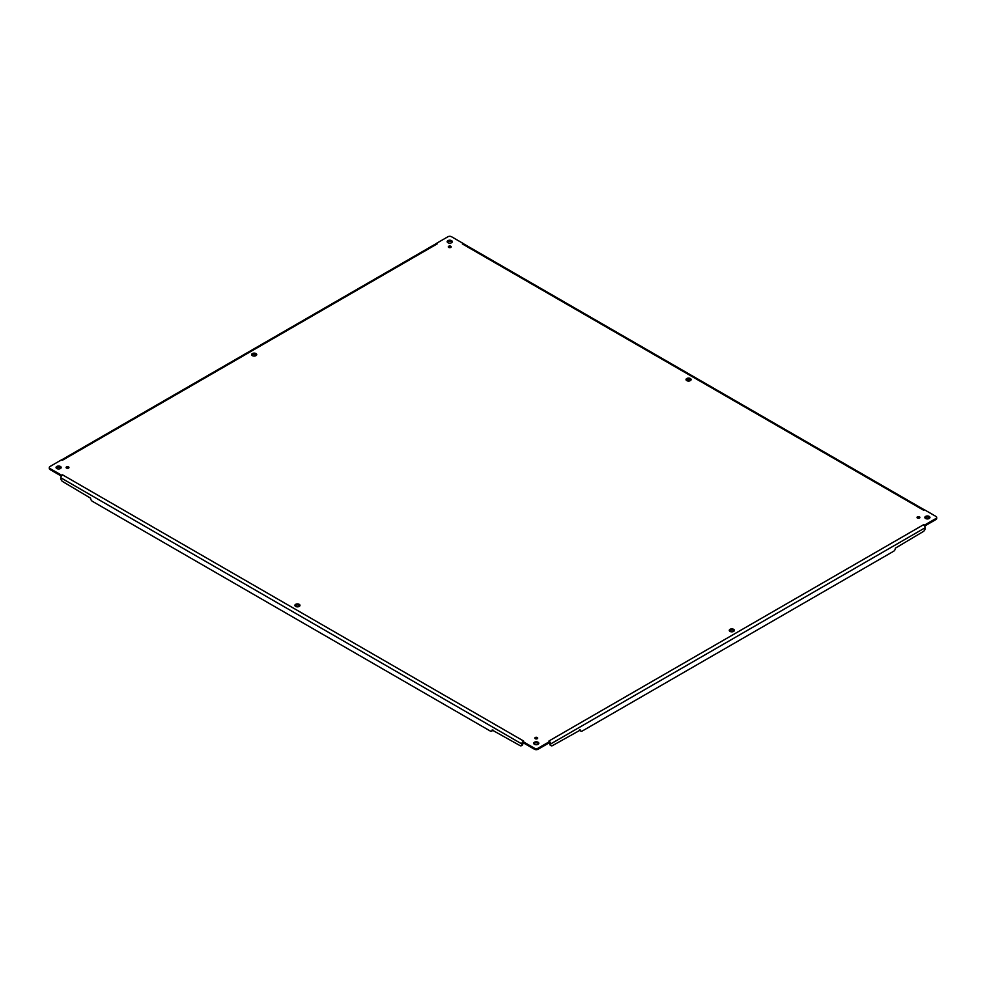 <?xml version="1.0" encoding="UTF-8"?>
<svg xmlns="http://www.w3.org/2000/svg" width="986" height="986" viewBox="0 0 986 986"><rect width="100%" height="100%" fill="white"/><g stroke="black" fill="none" stroke-linecap="round" stroke-linejoin="round"><path stroke-width="1.48" d="M535.25 738.711A1.43 0.826 180 0 1 536.261 737.294A1.43 0.826 180 0 1 536.803 738.884A1.43 0.826 180 0 1 535.25 738.711M56.806 468.547A2.551 1.467 180 0 1 56.054 467.5A2.551 1.467 180 0 1 58.605 466.033A2.551 1.467 180 0 1 61.157 467.5A2.551 1.467 180 0 1 59.579 468.868A2.551 1.467 180 0 1 56.806 468.547M686.761 380.608A2.551 1.467 180 0 1 686.022 379.573A2.551 1.467 180 0 1 688.561 378.094A2.551 1.467 180 0 1 691.112 379.573A2.551 1.467 180 0 1 689.547 380.929A2.551 1.467 180 0 1 686.761 380.608M295.627 606.427A2.551 1.467 180 0 1 294.888 605.392A2.551 1.467 180 0 1 297.439 603.913A2.551 1.467 180 0 1 299.978 605.392A2.551 1.467 180 0 1 298.413 606.747A2.551 1.467 180 0 1 295.627 606.427M252.367 355.638A2.551 1.467 180 0 1 251.627 354.59A2.551 1.467 180 0 1 254.178 353.124A2.551 1.467 180 0 1 256.73 354.59A2.551 1.467 180 0 1 255.152 355.958A2.551 1.467 180 0 1 252.367 355.638M730.022 631.41A2.551 1.467 180 0 1 729.27 630.362A2.551 1.467 180 0 1 731.822 628.895A2.551 1.467 180 0 1 734.373 630.362A2.551 1.467 180 0 1 732.795 631.718A2.551 1.467 180 0 1 730.022 631.41M448.729 247.424A1.43 0.826 180 0 1 449.739 246.007A1.43 0.826 180 0 1 450.294 247.597A1.43 0.826 180 0 1 448.729 247.424M917.461 518.044A1.43 0.826 180 0 1 918.471 516.627A1.43 0.826 180 0 1 919.014 518.217A1.43 0.826 180 0 1 917.461 518.044M66.518 468.091A1.43 0.826 180 0 1 67.529 466.674A1.43 0.826 180 0 1 68.083 468.264A1.43 0.826 180 0 1 66.518 468.091M534.461 744.319A2.551 1.467 180 0 1 533.709 743.271A2.551 1.467 180 0 1 536.261 741.805A2.551 1.467 180 0 1 538.812 743.271A2.551 1.467 180 0 1 537.234 744.627A2.551 1.467 180 0 1 534.461 744.319M925.595 518.5A2.551 1.467 180 0 1 924.843 517.453A2.551 1.467 180 0 1 927.395 515.986A2.551 1.467 180 0 1 929.946 517.453A2.551 1.467 180 0 1 928.368 518.809A2.551 1.467 180 0 1 925.595 518.5M447.94 242.729A2.551 1.467 180 0 1 447.188 241.681A2.551 1.467 180 0 1 449.739 240.214A2.551 1.467 180 0 1 452.291 241.681A2.551 1.467 180 0 1 450.713 243.049A2.551 1.467 180 0 1 447.94 242.729M923.426 510.119L462.335 243.912L463.001 243.357L451.539 236.739A2.551 1.467 0 0 0 447.94 236.739L436.478 243.357L437.143 243.912L62.574 460.166L61.502 459.846L50.052 466.464A2.551 1.467 0 0 0 49.3 467.5A2.551 1.467 0 0 0 50.052 468.547L61.502 475.166L62.574 474.845L523.665 741.053L522.999 741.595L534.461 748.214A2.551 1.467 0 0 0 538.06 748.214L549.522 741.595L548.968 740.991L550.052 742.064A2.416 1.393 60 0 1 550.681 743.949L550.681 744.578A2.551 1.467 120 0 0 551.211 745.736A2.551 1.467 120 0 0 552.48 745.613L580.421 730.01A2.551 1.467 120 0 0 580.951 731.168A2.551 1.467 120 0 0 582.221 731.045L893.599 551.273A2.551 1.467 120 0 0 895.399 548.154L923.34 531.503A2.551 1.467 120 0 0 925.139 528.385L925.139 527.756A2.416 1.393 -120 0 0 924.511 525.871L924.498 525.107L935.948 518.5A2.551 1.467 0 0 0 936.7 517.453A2.551 1.467 0 0 0 935.948 516.418L924.498 509.799L923.426 510.119L924.498 509.848M548.968 740.991L923.537 524.725L924.498 525.107M537.37 738.637A1.43 0.826 0 0 0 535.151 738.637M60.996 468.03A2.551 1.467 0 0 0 58.605 467.068A2.551 1.467 0 0 0 56.227 468.03M690.952 380.091A2.551 1.467 0 0 0 688.561 379.142A2.551 1.467 0 0 0 686.182 380.091M299.818 605.909A2.551 1.467 0 0 0 297.439 604.96A2.551 1.467 0 0 0 295.048 605.909M256.557 355.12A2.551 1.467 0 0 0 254.178 354.159A2.551 1.467 0 0 0 251.787 355.12M734.213 630.88A2.551 1.467 0 0 0 731.822 629.931A2.551 1.467 0 0 0 729.443 630.88M450.849 247.363A1.43 0.826 0 0 0 448.63 247.363M919.581 517.97A1.43 0.826 0 0 0 917.362 517.97M68.638 468.03A1.43 0.826 0 0 0 66.419 468.03M538.639 743.789A2.551 1.467 0 0 0 536.261 742.84A2.551 1.467 0 0 0 533.87 743.789M929.773 517.97A2.551 1.467 0 0 0 927.395 517.021A2.551 1.467 0 0 0 925.004 517.97M452.13 242.211A2.551 1.467 0 0 0 449.739 241.25A2.551 1.467 0 0 0 447.361 242.211M523.554 740.991L522.457 742.064L522.999 741.595L522.999 742.643L534.461 749.261A2.551 1.467 0 0 0 538.06 749.261L549.522 742.643L549.522 741.595L549.522 742.581A1.146 0.653 -120 0 1 549.781 743.419L549.781 744.048A2.551 1.467 120 0 0 550.311 745.219L551.211 745.736M522.457 742.064L522.999 741.595L522.457 742.064A2.416 1.393 -60 0 0 521.84 743.949L522.74 743.419A1.146 0.653 -60 0 1 522.999 742.594L522.457 742.064M62.574 474.845L61.489 475.918A2.416 1.393 120 0 0 60.861 477.803L60.861 478.432A2.551 1.467 -120 0 0 62.66 481.55L90.601 498.201A2.551 1.467 -120 0 0 92.401 501.319L490.301 731.045A2.551 1.467 -120 0 0 491.57 731.168A2.551 1.467 -120 0 0 492.1 730.01L520.041 745.613A2.551 1.467 -120 0 0 521.311 745.736A2.551 1.467 -120 0 0 521.84 744.578M61.489 475.918L61.502 475.166M49.3 467.5L49.3 468.547A2.551 1.467 0 0 0 50.052 469.582L61.366 476.115M62.574 460.166L61.502 459.895M437.032 243.973L435.948 243.801A2.416 1.393 -120 0 0 435.824 243.85L61.662 459.87M462.446 243.973L463.543 243.801L463.001 243.357M924.338 509.824L463.654 243.85A2.416 1.393 120 0 0 463.543 243.801M924.634 526.068L935.948 519.536A2.551 1.467 0 0 0 936.7 518.5L936.7 517.453M923.426 524.798L924.511 525.871M521.311 745.736L522.21 745.219A2.551 1.467 -120 0 0 522.74 744.048M491.57 731.168L492.47 730.651A2.551 1.467 -120 0 0 492.938 729.973M256.187 354.738L253.895 356.057M688.844 381.027L686.552 379.709M579.571 729.973A2.551 1.467 120 0 0 580.051 730.651L580.951 731.168M538.06 749.261L538.06 748.214M534.461 748.214L534.461 749.261M60.861 477.803L521.84 743.949M50.052 468.547L50.052 469.582M935.948 518.5L935.948 519.536M550.681 743.949L925.139 527.756M550.681 744.578L549.781 744.048"/></g></svg>
